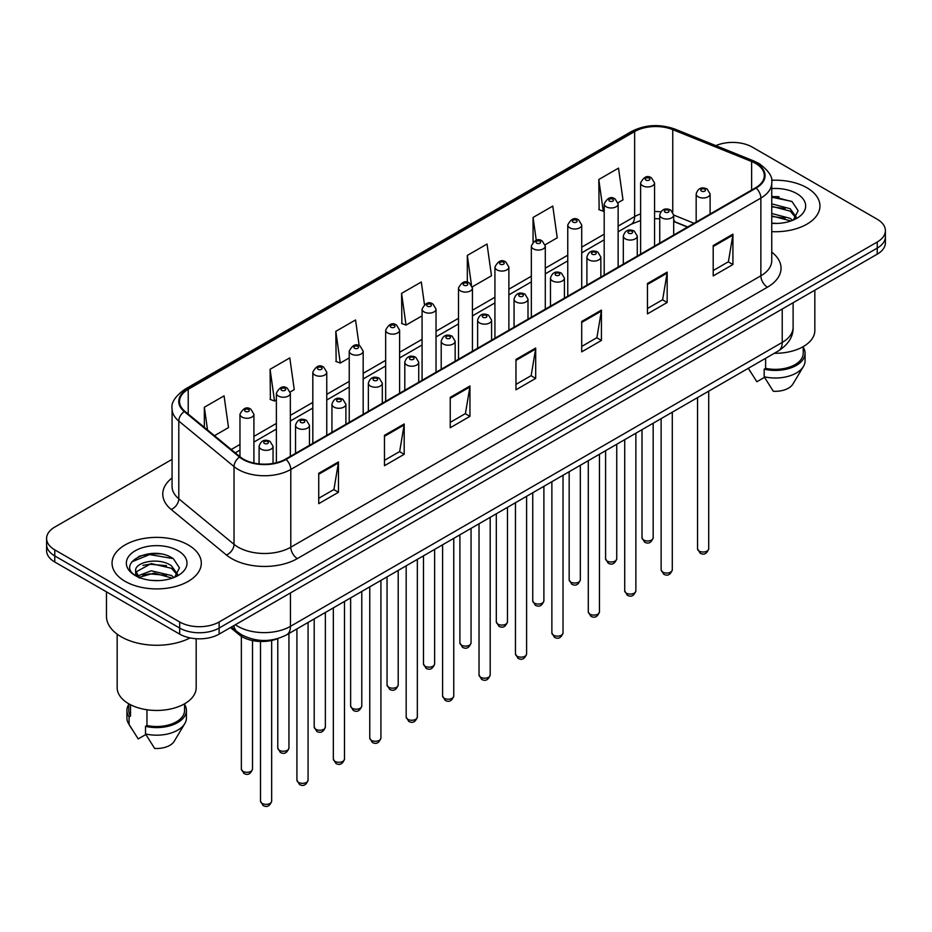 <?xml version="1.0" encoding="UTF-8"?>
<svg xmlns="http://www.w3.org/2000/svg" width="932" height="932" viewBox="0 0 932 932"><rect width="100%" height="100%" fill="white"/><g stroke="black" fill="none" stroke-linecap="round" stroke-linejoin="round"><path stroke-width="1.4" d="M687.478 227.082L673.696 221.501M278.051 638.502A27.89 16.1 180 0 1 239.023 634.622L230.472 627.574M806.879 187.751A44.631 25.77 0 0 0 771.579 180.295A44.631 25.77 0 0 1 806.879 187.751A44.631 25.77 0 0 1 819.95 205.972A44.631 25.77 0 0 0 806.879 187.751M188.229 544.929A44.631 25.77 0 0 0 139.59 539.337A44.631 25.77 0 0 0 112.05 563.138A44.631 25.77 0 0 0 125.121 581.358A44.631 25.77 0 0 0 173.748 586.95A44.631 25.77 0 0 0 201.3 563.138A44.631 25.77 0 0 0 188.229 544.929A44.631 25.77 0 0 0 139.59 539.337A44.631 25.77 0 0 0 112.05 563.138A44.631 25.77 0 0 0 125.121 581.358A44.631 25.77 0 0 0 173.748 586.95A44.631 25.77 0 0 0 201.3 563.138A44.631 25.77 0 0 0 188.229 544.929M755.607 163.45A29.754 17.172 180 0 1 764.322 175.6A29.754 17.172 180 0 1 755.607 187.751L285.53 459.138A29.754 17.172 180 0 1 240.118 456.843L184.885 411.303A29.754 17.172 180 0 1 179.503 401.447A29.754 17.172 180 0 1 188.217 389.308L634.645 131.563A29.754 17.172 180 0 1 672.753 129.641L751.635 161.527A29.754 17.172 180 0 1 755.607 163.45M756.132 163.147A30.5 17.603 0 0 0 752.054 161.178L673.172 129.292A30.5 17.603 0 0 0 634.121 131.261L187.693 389.005A30.5 17.603 0 0 0 184.28 411.548L239.512 457.088A30.5 17.603 0 0 0 286.054 459.441L756.132 188.054A30.5 17.603 0 0 0 756.132 163.147M172.07 459.36L54.767 527.081A27.89 16.1 0 0 0 46.6 538.475L46.6 550.614A27.89 16.1 0 0 0 54.767 562.008L179.678 634.121L179.678 628.052A27.89 16.1 0 0 0 219.125 628.052L877.233 248.098A27.89 16.1 0 0 0 885.4 236.716A27.89 16.1 0 0 1 877.233 248.098L219.125 628.052A27.89 16.1 0 0 1 179.678 628.052L54.767 555.926L179.678 628.052L179.678 621.982A27.89 16.1 0 0 0 219.125 621.982L877.233 242.029A27.89 16.1 0 0 0 885.4 230.635A27.89 16.1 0 0 0 877.233 219.253L752.322 147.128A27.89 16.1 0 0 0 715.858 145.637M46.6 544.544A27.89 16.1 0 0 0 54.767 555.926A27.89 16.1 0 0 1 46.6 544.544M318.732 473.293L318.732 503.664L338.456 492.282L338.456 461.911L318.732 473.293M318.732 498.282L333.924 489.51L338.374 462.924A7.433 4.299 -120 0 0 338.456 461.911M333.796 489.58L338.456 492.282M384.473 435.337L384.473 465.709L404.197 454.315L404.197 423.955L384.473 435.337M384.473 460.315L399.665 451.554L404.115 424.957A7.433 4.299 -120 0 0 404.197 423.955M399.537 451.624L404.197 454.315M450.226 397.382L450.226 427.753L469.949 416.359L469.949 385.999L450.226 397.382M450.226 422.359L465.418 413.587L469.868 387.001A7.433 4.299 -120 0 0 469.949 385.999M465.278 413.668L469.949 416.359M713.201 245.559L713.201 275.919L732.925 264.537L732.925 234.165L713.201 245.559M713.201 270.536L728.393 261.764L732.843 235.179A7.433 4.299 -120 0 0 732.925 234.165M728.253 261.845L732.925 264.537M647.449 283.514L647.449 313.874L667.172 302.492L667.172 272.121L647.449 283.514M647.449 308.492L662.64 299.72L667.102 273.134A7.433 4.299 -120 0 0 667.172 272.121M662.512 299.801L667.172 302.492M581.708 321.47L581.708 351.842L601.431 340.448L601.431 310.088L581.708 321.47M581.708 346.448L596.899 337.675L601.35 311.09A7.433 4.299 -120 0 0 601.431 310.088M596.771 337.757L601.431 340.448M515.967 359.426L515.967 389.797L535.69 378.404L535.69 348.044L515.967 359.426M515.967 384.403L531.158 375.631L535.609 349.046A7.433 4.299 -120 0 0 535.69 348.044M531.019 375.713L535.69 378.404M771.754 231.649A44.631 25.77 0 0 0 819.95 205.972A44.631 25.77 0 0 1 771.754 231.649M46.6 538.475A27.89 16.1 0 0 0 54.767 549.857L179.678 621.982M290.19 391.976L294.256 389.634L289.805 357.911L270.082 369.293L270.397 399.478M214.476 435.698L228.515 427.59L224.064 395.867L204.341 407.249L204.341 427.345M472.303 286.846L491.49 275.767L487.04 244.033L467.316 255.426L467.316 282.28M545.15 244.79L557.231 237.811L552.781 206.077L533.057 217.471L533.057 242.017M617.998 202.733L622.984 199.856L618.522 168.121L598.798 179.515L599.125 209.688M359.158 345.69L355.546 319.956L335.823 331.338L336.149 361.523M424.456 304.531L421.299 282L401.575 293.382L401.89 323.567M401.575 293.382L406.026 325.105L422.08 315.843M406.026 325.105L401.575 323.451M467.316 255.426L471.452 284.924M533.057 217.471L536.261 240.27M598.798 179.515L603.26 211.238L604.192 210.702M603.26 211.238L598.798 209.572M335.823 331.338L340.273 363.061L349.232 357.9M340.273 363.061L335.823 361.406M270.082 369.293L274.532 401.028L276.385 399.956M274.532 401.028L270.082 399.362M204.341 407.249L207.521 429.967M160.397 553.923A37.187 21.471 0 0 0 138.623 556.52M779.047 196.745A37.187 21.471 0 0 0 771.754 196.745M179.678 634.121A27.89 16.1 0 0 0 219.125 634.121L877.233 254.168A27.89 16.1 0 0 0 885.4 242.786L885.4 230.635M774.329 353.275A39.517 22.811 0 0 0 814.836 330.464L814.836 290.19M771.754 223.144L777.335 223.435M771.754 213.498L790.185 218.356L792.643 220.336M771.754 215.921L790.185 220.768M771.754 203.863L790.185 208.721L796.231 217.063M771.754 206.31L790.185 211.121L795.753 217.68M771.754 223.342A30.313 17.498 0 0 0 796.767 218.344A30.313 17.498 0 0 0 796.767 193.588A30.313 17.498 0 0 0 771.754 188.59M793.365 220.034L798.118 210.714L792.107 201.661L771.754 196.244M748.408 368.408L756.842 381.759L764.508 377.332M765.615 358.307L765.615 368.338A27.89 16.1 0 0 0 803.221 353.24L803.221 346.622M765.615 368.338L764.182 369.165L764.182 376.761L773.28 391.242A18.593 10.741 0 0 0 792.899 384.077L803.454 366.439A29.754 17.172 0 0 0 805.085 360.835L805.085 353.24A29.754 17.172 0 0 0 803.221 347.263M764.182 376.761A29.754 17.172 0 0 0 803.454 366.439M764.182 369.165A29.754 17.172 0 0 0 805.085 353.24M771.754 197.176L791.699 201.382M771.754 206.822L785.14 208.512M771.754 216.457L785.105 218.146M106.469 591.855L106.469 616.285A50.212 28.985 0 0 0 121.172 636.777A50.212 28.985 0 0 0 190.093 637.919M117.164 634.168L117.164 687.641A39.517 22.811 0 0 0 128.733 703.777A39.517 22.811 0 0 0 171.791 708.716A39.517 22.811 0 0 0 196.186 687.641L196.186 638.735M151.601 580.403L158.685 580.613M137.691 575.953L151.229 570.792L171.535 575.533L173.993 577.502M138.693 577.456L154.141 573.087L171.535 577.945M135.653 570.862L139.136 577.421M135.688 571.444C133.532 562.124 159.116 556.614 171.535 565.887L177.569 574.228M135.781 572.062L151.194 563.58L171.535 568.299L177.092 574.858M174.715 577.211L179.457 567.891L173.457 558.827C152.184 543.542 114.38 563.685 136.212 576.046L137.295 576.71M178.105 550.765A30.313 17.498 0 0 0 135.233 550.765A30.313 17.498 0 0 0 135.233 575.522A30.313 17.498 0 0 0 178.105 575.522A30.313 17.498 0 0 0 178.105 550.765M128.779 703.8L128.779 710.417A27.89 16.1 0 0 0 130.527 716.021L130.527 704.743M128.779 704.441A29.754 17.172 0 0 0 126.915 710.417L126.915 718.013A29.754 17.172 0 0 0 128.546 723.616A29.754 17.172 0 0 0 129.094 724.444L138.192 738.925L145.858 734.509M129.094 724.444L129.094 716.859L130.527 716.021M126.915 710.417A29.754 17.172 0 0 0 129.094 716.859M139.59 578.038C136.422 576.151 135.14 574.112 135.757 571.922M146.965 709.753L146.965 725.515A27.89 16.1 0 0 0 184.571 710.417L184.571 703.8M146.965 725.515L145.52 726.343L145.52 733.938L154.63 748.419A18.593 10.741 0 0 0 174.249 741.255L184.792 723.616A29.754 17.172 0 0 0 186.423 718.013L186.423 710.417A29.754 17.172 0 0 0 184.571 704.441M145.52 733.938A29.754 17.172 0 0 0 184.792 723.616M145.52 726.343A29.754 17.172 0 0 0 186.423 710.417M131.773 561.868L149.574 554.563L173.037 558.559M142.899 565.421L149.574 564.21L166.479 565.689M142.817 575.079L149.574 573.856L166.455 575.324M239.023 633.131L239.023 634.622M771.754 252.118A46.483 26.842 180 0 1 767.432 287.196L297.366 558.583A9.297 5.371 60 0 1 290.796 547.201L760.862 275.802A37.187 21.471 0 0 0 771.754 260.622L771.754 182.882A37.187 21.471 180 0 1 760.862 198.073A9.297 5.371 -120 0 0 756.132 188.054M297.366 558.583A46.483 26.842 180 0 1 231.625 558.583A46.483 26.842 180 0 1 226.418 555.006L171.173 509.466A46.483 26.842 180 0 1 172.07 477.965M238.196 547.201A37.187 21.471 0 0 0 290.796 547.201L290.796 469.46A37.187 21.471 180 0 1 234.025 466.594L178.793 421.054A37.187 21.471 180 0 1 172.07 408.74L172.07 486.481A37.187 21.471 0 0 0 178.793 498.795L234.025 544.335A37.187 21.471 0 0 0 238.196 547.201M771.754 182.882C773.001 177.08 768.725 170.603 758.939 163.45L754.046 161.073A9.297 4.357 112 0 0 752.054 161.178M754.046 161.073L675.164 129.187C659.763 123.735 645.142 124.527 631.313 131.563A9.297 5.371 60 0 1 634.121 131.261M187.693 389.005A9.297 5.371 -120 0 0 184.885 389.296C175.239 396.24 170.964 402.717 172.07 408.74M184.28 411.548A9.297 6.221 129.5 0 0 178.793 421.054L178.793 498.795A9.297 6.221 -50.5 0 1 171.173 509.466M675.164 129.187A9.297 4.357 112 0 0 673.172 129.292M239.512 457.088A9.297 6.221 129.5 0 0 234.025 466.594L234.025 544.335A9.297 6.221 -50.5 0 1 226.418 555.006M286.054 459.441A9.297 5.371 60 0 1 290.796 469.46L760.862 198.073L760.862 275.802A9.297 5.371 60 0 0 767.432 287.196M219.125 621.982L219.125 634.121M877.233 242.029L877.233 254.168M54.767 549.857L54.767 562.008M188.217 389.308L188.217 414.053M751.635 161.527L751.635 190.035M672.753 129.641L672.753 211.925M694.06 223.284L673.696 215.047M660.765 211.809A29.754 17.172 0 0 0 654.555 211.576M640.61 213.929A29.754 17.172 0 0 0 634.645 216.585L618.137 226.115M634.645 131.563L634.645 216.585A16.741 9.658 60 0 1 631.174 224.251L618.137 231.777M604.192 234.177L581.719 247.143M567.763 255.205L545.29 268.171M531.345 276.233L508.872 289.2M494.927 297.261L472.442 310.228M458.497 318.29L436.025 331.256M422.08 339.318L399.607 352.284M385.662 360.346L363.177 373.313M349.232 381.374L326.759 394.341M312.814 402.403L290.341 415.369M276.385 423.431L253.912 436.397M239.967 444.459L231.218 449.504M687.688 226.954L676.073 222.27A16.741 7.84 -68 0 1 673.696 219.789M515.967 360.393L535.609 349.046M581.708 322.437L601.35 311.09M647.449 284.47L667.102 273.134M713.201 246.514L732.843 235.179M450.226 398.348L469.868 387.001M384.473 436.304L404.115 424.957M318.732 474.26L338.374 462.924M235.365 624.743A37.187 21.471 0 0 0 237.87 626.339A37.187 21.471 0 0 0 290.458 626.339L782.228 342.428A37.187 21.471 0 0 0 793.12 327.237C793.4 336.464 788.484 344.362 778.383 350.933L286.613 634.855A18.593 10.741 60 0 0 290.458 626.339L290.458 592.938M782.228 309.016L782.228 342.428A18.593 10.741 60 0 1 778.383 350.933M233.862 625.617A18.593 12.442 129.5 0 0 237.101 631.663L231.451 627.003M708.716 548.797C706.875 553.818 704.033 555.286 700.153 553.2L697.555 548.797A5.58 3.215 0 0 0 699.198 551.08A5.58 3.215 0 0 0 705.279 551.779A5.58 3.215 0 0 0 708.716 548.797L708.716 391.149M698.208 196.815A6.978 4.031 180 0 1 696.169 193.972C697.952 188.252 701.598 186.586 707.108 188.998L710.114 193.972A6.978 4.031 180 0 1 705.804 197.689A6.978 4.031 180 0 1 698.208 196.815M704.778 189.231A2.33 1.34 0 0 0 701.493 189.231A2.33 1.34 0 0 0 701.493 191.13A2.33 1.34 0 0 0 704.778 191.13A2.33 1.34 0 0 0 704.778 189.231M643.639 540.036A5.58 3.215 0 0 0 649.721 540.735A5.58 3.215 0 0 0 653.169 537.752C651.328 542.774 648.474 544.241 644.606 542.156L642.008 537.752A5.58 3.215 0 0 0 643.639 540.036M654.555 246.083L654.555 182.928A6.978 4.031 180 0 1 650.256 186.645A6.978 4.031 180 0 1 642.661 185.771A6.978 4.031 180 0 1 640.61 182.928L640.61 254.133M645.946 180.074A2.33 1.34 0 0 0 649.231 180.074A2.33 1.34 0 0 0 649.231 178.175A2.33 1.34 0 0 0 645.946 178.175A2.33 1.34 0 0 0 645.946 180.074M672.298 569.825C670.457 574.846 667.603 576.314 663.735 574.228L661.138 569.825A5.58 3.215 0 0 0 662.769 572.108A5.58 3.215 0 0 0 668.85 572.807A5.58 3.215 0 0 0 672.298 569.825L672.298 412.177M661.79 217.843A6.978 4.031 180 0 1 659.74 215.001C661.522 209.281 665.168 207.615 670.691 210.026L673.696 215.001A6.978 4.031 180 0 1 669.386 218.717A6.978 4.031 180 0 1 661.79 217.843M668.361 210.259A2.33 1.34 0 0 0 665.075 210.259A2.33 1.34 0 0 0 665.075 212.158A2.33 1.34 0 0 0 668.361 212.158A2.33 1.34 0 0 0 668.361 210.259M635.869 590.853C634.04 595.874 631.185 597.342 627.318 595.257L624.72 590.853A5.58 3.215 0 0 0 626.351 593.136A5.58 3.215 0 0 0 632.432 593.835A5.58 3.215 0 0 0 635.869 590.853L635.869 433.205M625.36 238.872A6.978 4.031 180 0 1 623.322 236.029C625.104 230.309 628.751 228.643 634.261 231.054L637.267 236.029A6.978 4.031 180 0 1 632.968 239.745A6.978 4.031 180 0 1 625.36 238.872M631.943 231.287A2.33 1.34 0 0 0 628.646 231.287A2.33 1.34 0 0 0 628.646 233.186A2.33 1.34 0 0 0 631.943 233.186A2.33 1.34 0 0 0 631.943 231.287M599.451 611.881C597.61 616.902 594.756 618.37 590.888 616.285L588.29 611.881A5.58 3.215 0 0 0 589.933 614.165A5.58 3.215 0 0 0 596.002 614.864A5.58 3.215 0 0 0 599.451 611.881L599.451 454.233M588.942 259.9A6.978 4.031 180 0 1 586.904 257.057C588.686 251.337 592.333 249.671 597.843 252.083L600.849 257.057A6.978 4.031 180 0 1 596.538 260.774A6.978 4.031 180 0 1 588.942 259.9M595.513 252.316A2.33 1.34 0 0 0 592.228 252.316A2.33 1.34 0 0 0 592.228 254.215A2.33 1.34 0 0 0 595.513 254.215A2.33 1.34 0 0 0 595.513 252.316M563.033 632.91C561.192 637.931 558.338 639.399 554.47 637.313L551.872 632.91A5.58 3.215 0 0 0 553.503 635.193A5.58 3.215 0 0 0 559.584 635.892A5.58 3.215 0 0 0 563.033 632.91L563.033 475.262M552.525 280.928A6.978 4.031 180 0 1 550.474 278.085C552.257 272.365 555.903 270.699 561.413 273.111L564.419 278.085A6.978 4.031 180 0 1 560.12 281.802A6.978 4.031 180 0 1 552.525 280.928M559.095 273.344A2.33 1.34 0 0 0 555.81 273.344A2.33 1.34 0 0 0 555.81 275.231A2.33 1.34 0 0 0 559.095 275.231A2.33 1.34 0 0 0 559.095 273.344M607.221 561.064A5.58 3.215 0 0 0 613.303 561.763A5.58 3.215 0 0 0 616.739 558.781C614.91 563.802 612.056 565.27 608.177 563.184L605.59 558.781A5.58 3.215 0 0 0 607.221 561.064M618.137 267.111L618.137 203.957A6.978 4.031 180 0 1 613.827 207.673A6.978 4.031 180 0 1 606.231 206.799A6.978 4.031 180 0 1 604.192 203.957L604.192 275.161M609.516 201.102A2.33 1.34 0 0 0 612.802 201.102A2.33 1.34 0 0 0 612.802 199.203A2.33 1.34 0 0 0 609.516 199.203A2.33 1.34 0 0 0 609.516 201.102M570.792 582.092A5.58 3.215 0 0 0 576.873 582.791A5.58 3.215 0 0 0 580.321 579.809C578.481 584.83 575.627 586.298 571.759 584.213L569.161 579.809A5.58 3.215 0 0 0 570.792 582.092M581.719 288.139L581.719 224.985A6.978 4.031 180 0 1 577.409 228.701A6.978 4.031 180 0 1 569.813 227.827A6.978 4.031 180 0 1 567.763 224.985L567.763 296.19M573.098 222.131A2.33 1.34 0 0 0 576.384 222.131A2.33 1.34 0 0 0 576.384 220.232A2.33 1.34 0 0 0 573.098 220.232A2.33 1.34 0 0 0 573.098 222.131M534.374 603.121A5.58 3.215 0 0 0 540.455 603.819A5.58 3.215 0 0 0 543.892 600.837C542.063 605.858 539.209 607.326 535.341 605.241L532.743 600.837A5.58 3.215 0 0 0 534.374 603.121M545.29 309.168L545.29 246.013A6.978 4.031 180 0 1 540.991 249.729A6.978 4.031 180 0 1 533.384 248.856A6.978 4.031 180 0 1 531.345 246.013L531.345 317.218M536.681 243.159A2.33 1.34 0 0 0 539.966 243.159A2.33 1.34 0 0 0 539.966 241.26A2.33 1.34 0 0 0 536.681 241.26A2.33 1.34 0 0 0 536.681 243.159M526.603 653.938C524.774 658.959 521.92 660.427 518.041 658.341L515.454 653.938A5.58 3.215 0 0 0 517.085 656.221A5.58 3.215 0 0 0 523.167 656.92A5.58 3.215 0 0 0 526.603 653.938L526.603 496.29M516.095 301.956A6.978 4.031 180 0 1 514.056 299.114C515.839 293.394 519.485 291.728 524.996 294.139L528.001 299.114A6.978 4.031 180 0 1 523.691 302.83A6.978 4.031 180 0 1 516.095 301.956M522.677 294.372A2.33 1.34 0 0 0 519.38 294.372A2.33 1.34 0 0 0 519.38 296.26A2.33 1.34 0 0 0 522.677 296.26A2.33 1.34 0 0 0 522.677 294.372M490.185 674.966C488.345 679.987 485.49 681.455 481.623 679.37L479.025 674.966A5.58 3.215 0 0 0 480.656 677.249A5.58 3.215 0 0 0 486.737 677.948A5.58 3.215 0 0 0 490.185 674.966L490.185 517.318M479.677 322.985A6.978 4.031 180 0 1 477.627 320.142C479.409 314.422 483.067 312.756 488.578 315.167L491.583 320.142A6.978 4.031 180 0 1 487.273 323.858A6.978 4.031 180 0 1 479.677 322.985M486.248 315.4A2.33 1.34 0 0 0 482.962 315.4A2.33 1.34 0 0 0 482.962 317.288A2.33 1.34 0 0 0 486.248 317.288A2.33 1.34 0 0 0 486.248 315.4M453.768 695.994C451.927 701.015 449.073 702.483 445.205 700.398L442.607 695.994A5.58 3.215 0 0 0 444.238 698.278A5.58 3.215 0 0 0 450.319 698.977A5.58 3.215 0 0 0 453.768 695.994L453.768 538.346M443.248 344.013A6.978 4.031 180 0 1 441.209 341.17C442.991 335.45 446.638 333.784 452.148 336.196L455.154 341.17A6.978 4.031 180 0 1 450.855 344.887A6.978 4.031 180 0 1 443.248 344.013M449.83 336.429A2.33 1.34 0 0 0 446.545 336.429A2.33 1.34 0 0 0 446.545 338.316A2.33 1.34 0 0 0 449.83 338.316A2.33 1.34 0 0 0 449.83 336.429M497.956 624.149A5.58 3.215 0 0 0 504.026 624.848A5.58 3.215 0 0 0 507.474 621.865C505.633 626.887 502.779 628.354 498.911 626.269L496.313 621.865A5.58 3.215 0 0 0 497.956 624.149M508.872 330.196L508.872 267.041A6.978 4.031 180 0 1 504.562 270.758A6.978 4.031 180 0 1 496.966 269.884A6.978 4.031 180 0 1 494.927 267.041L494.927 338.246M500.251 264.187A2.33 1.34 0 0 0 503.536 264.187A2.33 1.34 0 0 0 503.536 262.288A2.33 1.34 0 0 0 500.251 262.288A2.33 1.34 0 0 0 500.251 264.187M461.526 645.177A5.58 3.215 0 0 0 467.608 645.876A5.58 3.215 0 0 0 471.056 642.894C469.215 647.915 466.361 649.383 462.493 647.297L459.895 642.894A5.58 3.215 0 0 0 461.526 645.177M472.442 351.224L472.442 288.07A6.978 4.031 180 0 1 468.144 291.786A6.978 4.031 180 0 1 460.548 290.912A6.978 4.031 180 0 1 458.497 288.07L458.497 359.274M463.833 285.215A2.33 1.34 0 0 0 467.118 285.215A2.33 1.34 0 0 0 467.118 283.316A2.33 1.34 0 0 0 463.833 283.316A2.33 1.34 0 0 0 463.833 285.215M425.108 666.205A5.58 3.215 0 0 0 431.19 666.904A5.58 3.215 0 0 0 434.627 663.922C432.798 668.943 429.943 670.411 426.075 668.326L423.478 663.922A5.58 3.215 0 0 0 425.108 666.205M436.025 372.252L436.025 309.098A6.978 4.031 180 0 1 431.726 312.814A6.978 4.031 180 0 1 424.118 311.94A6.978 4.031 180 0 1 422.08 309.098L422.08 380.303M427.404 306.244A2.33 1.34 0 0 0 430.7 306.244A2.33 1.34 0 0 0 430.7 304.345A2.33 1.34 0 0 0 427.404 304.345A2.33 1.34 0 0 0 427.404 306.244M417.338 717.023C415.497 722.044 412.655 723.512 408.775 721.426L406.177 717.023A5.58 3.215 0 0 0 407.82 719.306A5.58 3.215 0 0 0 413.901 720.005A5.58 3.215 0 0 0 417.338 717.023L417.338 559.375M406.83 365.041A6.978 4.031 180 0 1 404.791 362.198C406.573 356.478 410.22 354.812 415.73 357.224L418.736 362.198A6.978 4.031 180 0 1 414.425 365.915A6.978 4.031 180 0 1 406.83 365.041M413.4 357.457A2.33 1.34 0 0 0 410.115 357.457A2.33 1.34 0 0 0 410.115 359.344A2.33 1.34 0 0 0 413.4 359.344A2.33 1.34 0 0 0 413.4 357.457M380.92 738.051C379.079 743.072 376.225 744.54 372.357 742.454L369.759 738.051A5.58 3.215 0 0 0 371.39 740.334A5.58 3.215 0 0 0 377.472 741.033A5.58 3.215 0 0 0 380.92 738.051L380.92 580.403M370.412 386.069A6.978 4.031 180 0 1 368.361 383.227C370.144 377.507 373.79 375.841 379.312 378.252L382.306 383.227A6.978 4.031 180 0 1 378.008 386.943A6.978 4.031 180 0 1 370.412 386.069M376.982 378.485A2.33 1.34 0 0 0 373.697 378.485A2.33 1.34 0 0 0 373.697 380.373A2.33 1.34 0 0 0 376.982 380.373A2.33 1.34 0 0 0 376.982 378.485M344.49 759.079C342.661 764.1 339.807 765.568 335.939 763.483L333.341 759.079A5.58 3.215 0 0 0 334.972 761.362A5.58 3.215 0 0 0 341.054 762.061A5.58 3.215 0 0 0 344.49 759.079L344.49 601.431M333.982 407.098A6.978 4.031 180 0 1 331.943 404.255C333.726 398.535 337.372 396.869 342.883 399.28L345.888 404.255A6.978 4.031 180 0 1 341.59 407.971A6.978 4.031 180 0 1 333.982 407.098M340.564 399.513A2.33 1.34 0 0 0 337.267 399.513A2.33 1.34 0 0 0 337.267 401.401A2.33 1.34 0 0 0 340.564 401.401A2.33 1.34 0 0 0 340.564 399.513M308.073 780.107C306.232 785.128 303.378 786.596 299.51 784.511L296.912 780.107A5.58 3.215 0 0 0 298.555 782.391A5.58 3.215 0 0 0 304.624 783.09A5.58 3.215 0 0 0 308.073 780.107L308.073 622.459M297.564 428.126A6.978 4.031 180 0 1 295.526 425.283C297.308 419.563 300.954 417.897 306.465 420.309L309.471 425.283A6.978 4.031 180 0 1 305.16 429A6.978 4.031 180 0 1 297.564 428.126M304.135 420.542A2.33 1.34 0 0 0 300.85 420.542A2.33 1.34 0 0 0 300.85 422.429A2.33 1.34 0 0 0 304.135 422.429A2.33 1.34 0 0 0 304.135 420.542M271.655 801.136C269.814 806.157 266.96 807.625 263.092 805.539L260.494 801.136A5.58 3.215 0 0 0 262.125 803.419A5.58 3.215 0 0 0 268.206 804.118A5.58 3.215 0 0 0 271.655 801.136L271.655 640.47M261.146 449.154A6.978 4.031 180 0 1 259.096 446.312C260.878 440.591 264.525 438.925 270.035 441.337L273.041 446.312A6.978 4.031 180 0 1 268.742 450.028A6.978 4.031 180 0 1 261.146 449.154M267.717 441.57A2.33 1.34 0 0 0 264.432 441.57A2.33 1.34 0 0 0 264.432 443.457A2.33 1.34 0 0 0 267.717 443.457A2.33 1.34 0 0 0 267.717 441.57M388.679 687.234A5.58 3.215 0 0 0 394.76 687.933A5.58 3.215 0 0 0 398.209 684.95C396.368 689.971 393.514 691.439 389.646 689.354L387.048 684.95A5.58 3.215 0 0 0 388.679 687.234M399.607 393.281L399.607 330.126A6.978 4.031 180 0 1 395.296 333.842A6.978 4.031 180 0 1 387.7 332.969A6.978 4.031 180 0 1 385.662 330.126L385.662 401.331M390.986 327.272A2.33 1.34 0 0 0 394.271 327.272A2.33 1.34 0 0 0 394.271 325.373A2.33 1.34 0 0 0 390.986 325.373A2.33 1.34 0 0 0 390.986 327.272M352.261 708.262A5.58 3.215 0 0 0 358.342 708.961A5.58 3.215 0 0 0 361.791 705.978C359.95 711 357.096 712.467 353.228 710.382L350.63 705.978A5.58 3.215 0 0 0 352.261 708.262M363.177 414.309L363.177 351.154A6.978 4.031 180 0 1 358.878 354.871A6.978 4.031 180 0 1 351.271 353.997A6.978 4.031 180 0 1 349.232 351.154L349.232 422.359M354.568 348.3A2.33 1.34 0 0 0 357.853 348.3A2.33 1.34 0 0 0 357.853 346.401A2.33 1.34 0 0 0 354.568 346.401A2.33 1.34 0 0 0 354.568 348.3M315.843 729.29A5.58 3.215 0 0 0 321.924 729.989A5.58 3.215 0 0 0 325.361 727.007C323.532 732.028 320.678 733.496 316.798 731.41L314.2 727.007A5.58 3.215 0 0 0 315.843 729.29M326.759 435.337L326.759 372.183A6.978 4.031 180 0 1 322.449 375.899A6.978 4.031 180 0 1 314.853 375.025A6.978 4.031 180 0 1 312.814 372.183L312.814 443.387M318.138 369.328A2.33 1.34 0 0 0 321.423 369.328A2.33 1.34 0 0 0 321.423 367.429A2.33 1.34 0 0 0 318.138 367.429A2.33 1.34 0 0 0 318.138 369.328M279.414 750.318A5.58 3.215 0 0 0 285.495 751.017A5.58 3.215 0 0 0 288.943 748.035C287.103 753.056 284.248 754.524 280.381 752.439L277.783 748.035A5.58 3.215 0 0 0 279.414 750.318M290.341 456.365L290.341 393.211A6.978 4.031 180 0 1 286.031 396.927A6.978 4.031 180 0 1 278.435 396.053A6.978 4.031 180 0 1 276.385 393.211L276.385 462.738M281.72 390.357A2.33 1.34 0 0 0 285.006 390.357A2.33 1.34 0 0 0 285.006 388.458A2.33 1.34 0 0 0 281.72 388.458A2.33 1.34 0 0 0 281.72 390.357M242.996 771.347A5.58 3.215 0 0 0 249.077 772.046A5.58 3.215 0 0 0 252.514 769.063C250.685 774.084 247.83 775.552 243.963 773.467L241.365 769.063A5.58 3.215 0 0 0 242.996 771.347M253.912 463.053L253.912 414.239A6.978 4.031 180 0 1 249.613 417.955A6.978 4.031 180 0 1 242.005 417.082A6.978 4.031 180 0 1 239.967 414.239L239.967 456.715M245.291 411.385A2.33 1.34 0 0 0 248.588 411.385A2.33 1.34 0 0 0 248.588 409.486A2.33 1.34 0 0 0 245.291 409.486A2.33 1.34 0 0 0 245.291 411.385M631.313 131.563L184.885 389.296M676.073 222.27L673.696 221.385M659.74 218.764L654.555 218.636M640.61 220.511L631.174 224.251M604.192 239.827L581.719 252.805M567.763 260.855L545.29 273.833M531.345 281.883L508.872 294.861M494.927 302.912L472.442 315.89M458.497 323.94L436.025 336.918M422.08 344.968L399.607 357.946M385.662 365.996L363.177 378.975M349.232 387.025L326.759 400.003M312.814 408.053L290.341 421.031M276.385 429.081L253.912 442.059M239.967 450.109L235.26 452.836M286.613 634.855C271.643 642.369 256.684 642.369 241.714 634.855L237.101 631.663M793.12 327.237L793.12 302.737M697.555 548.797L697.555 397.591M696.169 222.061L696.169 193.972M710.114 214.01L710.114 193.972M653.169 537.752L653.169 423.233M654.555 182.928L651.55 177.954C647.507 175.03 643.861 176.684 640.61 182.928M642.008 537.752L642.008 429.664M661.138 569.825L661.138 418.619M659.74 243.089L659.74 215.001M673.696 235.039L673.696 215.001M624.72 590.853L624.72 439.648M623.322 264.117L623.322 236.029M637.267 256.067L637.267 236.029M588.29 611.881L588.29 460.676M586.904 285.145L586.904 257.057M600.849 277.095L600.849 257.057M551.872 632.91L551.872 481.704M550.474 306.174L550.474 278.085M564.419 298.124L564.419 278.085M616.739 558.781L616.739 444.261M618.137 203.957L615.132 198.982C611.089 196.058 607.443 197.712 604.192 203.957M605.59 558.781L605.59 450.692M580.321 579.809L580.321 465.289M581.719 224.985L578.714 220.01C574.66 217.086 571.013 218.74 567.763 224.985M569.161 579.809L569.161 471.72M543.892 600.837L543.892 486.318M545.29 246.013L542.284 241.039C538.242 238.114 534.595 239.769 531.345 246.013M532.743 600.837L532.743 492.748M750.225 371.495L748.314 368.291M131.575 728.673L128.546 723.616M515.454 653.938L515.454 502.732M514.056 327.202L514.056 299.114M528.001 319.152L528.001 299.114M479.025 674.966L479.025 523.761M477.627 348.23L477.627 320.142M491.583 340.18L491.583 320.142M442.607 695.994L442.607 544.789M441.209 369.258L441.209 341.17M455.154 361.208L455.154 341.17M507.474 621.865L507.474 507.346M508.872 267.041L505.866 262.067C501.824 259.143 498.177 260.797 494.927 267.041M496.313 621.865L496.313 513.777M471.056 642.894L471.056 528.374M472.442 288.07L469.437 283.095C465.394 280.171 461.748 281.825 458.497 288.07M459.895 642.894L459.895 534.805M434.627 663.922L434.627 549.402M436.025 309.098L433.019 304.123C428.976 301.199 425.33 302.853 422.08 309.098M423.478 663.922L423.478 555.833M406.177 717.023L406.177 565.817M404.791 390.287L404.791 362.198M418.736 382.237L418.736 362.198M369.759 738.051L369.759 586.845M368.361 411.315L368.361 383.227M382.306 403.265L382.306 383.227M333.341 759.079L333.341 607.874M331.943 432.343L331.943 404.255M345.888 424.293L345.888 404.255M296.912 780.107L296.912 628.902M295.526 453.371L295.526 425.283M309.471 445.321L309.471 425.283M260.494 801.136L260.494 641.472M259.096 463.88L259.096 446.312M273.041 463.449L273.041 446.312M398.209 684.95L398.209 570.431M399.607 330.126L396.601 325.152C392.547 322.227 388.9 323.882 385.662 330.126M387.048 684.95L387.048 576.861M361.791 705.978L361.791 591.459M363.177 351.154L360.171 346.18C356.129 343.256 352.482 344.91 349.232 351.154M350.63 705.978L350.63 597.89M325.361 727.007L325.361 612.487M326.759 372.183L323.753 367.208C319.711 364.284 316.065 365.938 312.814 372.183M314.2 727.007L314.2 618.918M288.943 748.035L288.943 633.515M290.341 393.211L287.336 388.236C283.281 385.312 279.635 386.966 276.385 393.211M277.783 748.035L277.783 638.618M252.514 769.063L252.514 640.564M253.912 414.239L250.906 409.264C246.864 406.34 243.217 407.995 239.967 414.239M241.365 769.063L241.365 636.3"/></g></svg>
